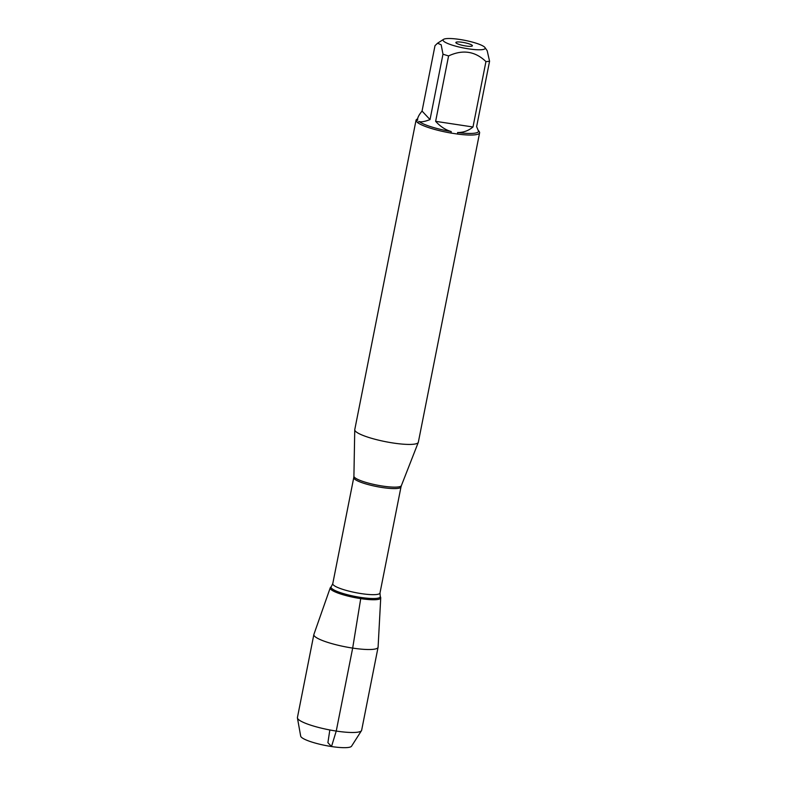<?xml version="1.0" encoding="UTF-8"?>
<svg xmlns="http://www.w3.org/2000/svg" width="787" height="787" viewBox="0 0 787 787"><rect width="100%" height="100%" fill="white"/><g stroke="black" fill="none" stroke-linecap="round" stroke-linejoin="round"><path stroke-width="1.18" d="M416.038 120.234L354.77 429.623A32.405 5.853 11.2 0 0 354.75 429.82A32.405 5.853 11.2 0 0 385.423 441.655A32.405 5.853 11.2 0 0 418.291 442.392A32.405 5.853 11.2 0 0 418.34 442.215L479.608 132.816A32.405 5.853 -168.8 0 1 457.68 134.075L451.167 133.092A32.405 5.853 -168.8 0 1 417.582 122.585L416.195 121.1A32.405 5.853 -168.8 0 1 416.038 120.234A32.405 5.853 -168.8 0 1 416.785 119.29L417.651 118.719M478.437 130.494L479.45 131.95A32.405 5.853 -168.8 0 1 479.608 132.816M480.464 49.768A21.475 3.876 11.2 0 0 484.979 47.554A21.475 3.876 11.2 0 0 459.726 39.448A21.475 3.876 11.2 0 0 443.553 39.35A21.475 3.876 11.2 0 0 454.916 45.941A21.475 3.876 11.2 0 0 480.464 49.768M448.59 55.926L435.634 121.336C440.248 126.471 445.442 129.885 451.217 131.567A31.106 5.617 -168.8 0 1 419.058 121.513C421.084 122.26 424.734 121.621 430.027 119.585L422.048 111.065L435.004 45.656L437.542 43.236L441.163 44.761L442.983 54.175A31.106 5.617 11.2 0 0 448.59 55.926C462.707 49.335 475.161 51.214 485.943 61.583A31.106 5.617 11.2 0 0 489.573 61.229L487.192 50.742L484.979 47.554M417.7 120.057A31.106 5.617 -168.8 0 1 417.553 119.231L417.7 120.057L416.195 121.1M422.048 111.065C419.54 114.145 418.084 116.624 417.7 118.503M430.027 119.585L442.983 54.175M489.573 61.229L476.627 126.638L478.585 131.321A31.106 5.617 -168.8 0 1 457.591 132.531C463.356 132.59 468.481 130.74 472.987 126.992L485.943 61.583M457.68 134.075L457.591 132.531M451.217 131.567L451.167 133.092M417.582 122.585L419.058 121.513M360.731 598.632A25.755 4.653 -168.8 0 1 330.451 587.515L331.288 586.6A25.105 4.535 -168.8 0 0 360.81 597.431A25.105 4.535 -168.8 0 0 380.239 596.29L380.662 597.451A25.755 4.653 -168.8 0 1 360.731 598.632A25.755 4.653 11.2 0 0 380.731 597.874L378.094 647.13A32.739 5.912 11.2 0 1 378.075 647.278A32.739 5.912 11.2 0 1 352.674 648.094L360.731 598.632A25.755 4.653 11.2 0 1 330.225 587.869L313.895 634.411A32.739 5.912 11.2 0 0 313.856 634.558A32.739 5.912 11.2 0 0 352.674 648.094L336.246 731.054L331.514 746.538L327.904 742.682L329.832 729.962M465.855 45.99A8.421 1.525 -168.8 0 1 455.88 42.685A8.421 1.525 -168.8 0 1 464.428 42.655A8.421 1.525 -168.8 0 1 472.318 45.931A8.421 1.525 -168.8 0 1 465.855 45.99M472.987 126.992L435.634 121.336M313.856 634.558L297.427 717.528A32.739 5.912 11.2 0 0 297.427 717.951A32.739 5.912 11.2 0 0 328.386 729.687A32.739 5.912 11.2 0 0 361.489 730.641A32.739 5.912 11.2 0 0 361.646 730.247L378.075 647.278M361.489 730.641L351.553 746.204A25.991 4.692 -168.8 0 1 325.267 745.446A25.991 4.692 -168.8 0 1 300.683 736.13L297.427 717.951M354.75 429.82L353.914 476.224A24.2 4.368 11.2 0 0 382.639 486.081A24.2 4.368 11.2 0 0 401.38 485.618L418.291 442.392M379.983 593.024L400.996 486.937A24.072 4.348 -168.8 0 1 382.315 487.537A24.072 4.348 -168.8 0 1 353.766 477.591L332.763 583.679A24.072 4.348 11.2 0 0 361.312 593.624A24.072 4.348 11.2 0 0 379.983 593.024L380.239 596.29M443.553 39.35L437.542 43.226M332.763 583.679L331.288 586.6M353.914 476.224L353.766 477.591M400.996 486.937L401.38 485.618"/></g></svg>
